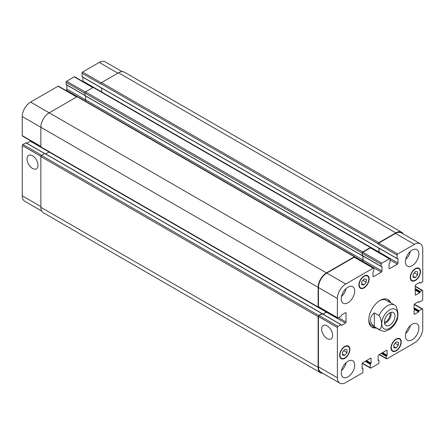 <?xml version="1.0" encoding="UTF-8"?>
<svg xmlns="http://www.w3.org/2000/svg" width="445" height="445" viewBox="0 0 445 445"><rect width="100%" height="100%" fill="white"/><g stroke="black" fill="none" stroke-linecap="round" stroke-linejoin="round"><path stroke-width="0.67" d="M374.29 312.857L379.04 315.6C382.411 319.866 382.411 329.055 379.04 329.428L374.29 326.686L374.29 312.857C369.205 317.469 369.205 322.074 374.29 326.686M397.574 318.815L397.997 312.941L396.272 306.41L394.648 305.12A14.524 8.383 120 0 0 387.384 305.837A14.524 8.383 120 0 0 379.04 315.6M384.558 323.482A7.487 4.322 120 0 0 390.983 312.357M384.402 322.275A6.035 3.482 120 0 0 390.109 314.342A6.035 3.482 120 0 0 389.859 312.824M384.402 322.085A7.487 4.322 -60 0 1 387.667 314.548A7.487 4.322 -60 0 1 393.441 312.546A7.487 4.322 -60 0 1 393.441 321.19A7.487 4.322 -60 0 1 385.954 325.518A7.487 4.322 -60 0 1 384.402 322.085M387.528 299.368A15.976 9.223 -60 0 1 389.631 302.222M375.107 327.375A15.976 9.223 -60 0 1 371.586 326.98M376.136 327.971A15.976 9.223 -60 0 1 372.081 327.309A15.976 9.223 -60 0 1 369.634 314.504A15.976 9.223 -60 0 1 380.069 300.425A15.976 9.223 -60 0 1 388.057 299.635A15.976 9.223 -60 0 1 390.66 302.817M379.541 300.748A14.524 8.383 -60 0 1 386.305 300.303L394.648 305.12M379.04 329.428A14.524 8.383 120 0 0 380.125 330.273L371.781 325.456A14.524 8.383 -60 0 1 368.783 319.377M32.518 168.449A7.776 4.489 60 0 1 27.44 161.596A7.776 4.489 60 0 1 28.63 155.366A7.776 4.489 60 0 1 36.407 159.855A7.776 4.489 60 0 1 36.407 168.833A7.776 4.489 60 0 1 32.518 168.449M327.12 338.534A7.776 4.489 60 0 1 322.041 331.681A7.776 4.489 60 0 1 323.231 325.451A7.776 4.489 60 0 1 331.008 329.94A7.776 4.489 60 0 1 331.008 338.918A7.776 4.489 60 0 1 327.12 338.534M26.099 142.906L22.89 144.458A0.907 0.523 120 0 0 22.25 145.571L22.25 195.822A11.798 6.814 120 0 0 24.692 201.223L41.708 211.047M30.655 140.798A0.907 0.523 -60 0 1 30.271 141.165L26.783 143.179M76.941 96.804L58.518 86.163A0.907 0.523 120 0 0 58.061 86.208L30.594 102.066A11.798 6.814 120 0 0 22.25 116.523L22.25 135.642A0.907 0.523 120 0 0 22.439 136.059L40.862 146.694M66.856 85.034L66.856 89.061A0.907 0.523 -60 0 1 66.216 90.174L65.838 90.391M93.116 87.465L74.693 76.824A0.907 0.523 120 0 0 74.237 76.874L66.667 81.246A0.907 0.523 120 0 0 66.021 82.353L66.277 84.578M82.903 77.252L82.903 81.135A0.907 0.523 -60 0 1 82.826 81.524M122.186 71.656L105.17 61.833A11.798 6.814 120 0 0 99.268 62.417L82.581 72.051A0.907 0.523 120 0 0 81.941 73.164L82.197 76.724M361.774 281.774L364.021 278.976L366.268 279.176L366.268 282.175L364.021 284.967L361.774 284.767L361.774 281.774M364.021 284.967L361.774 283.671M366.268 282.175L362.981 280.278M413.121 274.365L415.369 271.567L417.616 271.767L417.616 274.765L415.369 277.558L413.121 277.357L413.121 274.365M415.369 277.558L413.121 276.262M417.616 274.765L414.328 272.863M393.87 344.769L396.117 341.971L398.358 342.177L398.358 345.17L396.117 347.962L393.87 347.762L393.87 344.769M396.117 347.962L393.87 346.666M398.358 345.17L395.071 343.273M342.522 352.179L344.769 349.386L347.017 349.586L347.017 352.579L344.769 355.377L342.522 355.177L342.522 352.179M344.769 355.377L342.522 354.081M347.017 352.579L343.724 350.682M391.3 347.751A6.809 3.933 120 0 0 392.713 350.866A6.809 3.933 120 0 0 399.515 346.933A6.809 3.933 120 0 0 399.515 339.073A6.809 3.933 120 0 0 394.27 340.898A6.809 3.933 120 0 0 391.3 347.751M390.977 347.934A7.259 4.194 -60 0 1 394.148 340.625A7.259 4.194 -60 0 1 399.743 338.678A7.259 4.194 -60 0 1 399.743 347.067A7.259 4.194 -60 0 1 392.484 351.255A7.259 4.194 -60 0 1 390.977 347.934M410.557 277.341A6.809 3.933 120 0 0 411.964 280.456A6.809 3.933 120 0 0 418.773 276.529A6.809 3.933 120 0 0 418.773 268.669A6.809 3.933 120 0 0 413.527 270.493A6.809 3.933 120 0 0 410.557 277.341M410.234 277.53A7.259 4.194 -60 0 1 413.405 270.221A7.259 4.194 -60 0 1 419.001 268.274A7.259 4.194 -60 0 1 419.001 276.656A7.259 4.194 -60 0 1 411.736 280.851A7.259 4.194 -60 0 1 410.234 277.53M359.21 284.75A6.809 3.933 120 0 0 360.617 287.87A6.809 3.933 120 0 0 367.425 283.938A6.809 3.933 120 0 0 367.425 276.078A6.809 3.933 120 0 0 362.18 277.903A6.809 3.933 120 0 0 359.21 284.75M358.887 284.939A7.259 4.194 -60 0 1 362.058 277.63A7.259 4.194 -60 0 1 367.653 275.683A7.259 4.194 -60 0 1 367.653 284.071A7.259 4.194 -60 0 1 360.394 288.26A7.259 4.194 -60 0 1 358.887 284.939M339.952 355.16A6.809 3.933 120 0 0 341.365 358.275A6.809 3.933 120 0 0 348.174 354.342A6.809 3.933 120 0 0 348.174 346.483A6.809 3.933 120 0 0 342.928 348.307A6.809 3.933 120 0 0 339.952 355.16M339.635 355.344A7.259 4.194 -60 0 1 342.806 348.034A7.259 4.194 -60 0 1 348.396 346.093A7.259 4.194 -60 0 1 348.396 354.476A7.259 4.194 -60 0 1 341.137 358.67A7.259 4.194 -60 0 1 339.635 355.344M337.388 377.761A11.798 6.814 120 0 0 339.83 383.167A11.798 6.814 120 0 0 345.732 382.583L362.291 373.021A0.907 0.523 120 0 0 362.931 371.909L362.931 368.499L362.097 368.388L362.097 363.865A0.907 0.523 -60 0 1 362.742 362.758L370.44 358.308A0.907 0.523 -60 0 1 370.896 358.264A0.907 0.523 -60 0 1 371.086 358.681L371.086 363.198L370.251 364.277L370.251 367.687A0.907 0.523 120 0 0 370.435 368.098A0.907 0.523 120 0 0 370.891 368.054L378.333 363.754A0.907 0.523 120 0 0 378.979 362.647L378.979 360.572L378.144 360.461L378.144 355.939A0.907 0.523 -60 0 1 378.784 354.826L386.488 350.382A0.907 0.523 -60 0 1 386.939 350.332A0.907 0.523 -60 0 1 387.128 350.749L387.128 355.271L386.293 356.345L386.293 358.42A0.907 0.523 120 0 0 386.483 358.837A0.907 0.523 120 0 0 386.939 358.792L414.406 342.934A11.798 6.814 120 0 0 422.75 328.477L422.75 309.358A0.907 0.523 120 0 0 422.561 308.941A0.907 0.523 120 0 0 422.11 308.986L419.157 310.693L418.645 311.951L414.729 314.214A0.907 0.523 -60 0 1 414.273 314.259A0.907 0.523 -60 0 1 414.084 313.842L414.084 304.947A0.907 0.523 -60 0 1 414.729 303.835L418.645 301.577L419.157 302.244L422.11 300.542A0.907 0.523 120 0 0 422.75 299.429L422.75 290.83A0.907 0.523 120 0 0 422.561 290.413A0.907 0.523 120 0 0 422.11 290.463L420.314 291.497L419.796 292.76L415.88 295.018A0.907 0.523 -60 0 1 415.43 295.063A0.907 0.523 -60 0 1 415.241 294.646L415.241 285.751A0.907 0.523 -60 0 1 415.88 284.644L419.796 282.38L420.314 283.048L422.11 282.013A0.907 0.523 120 0 0 422.75 280.901L422.75 249.178A11.798 6.814 120 0 0 420.308 243.777A11.798 6.814 120 0 0 414.406 244.361L397.719 253.995A0.907 0.523 120 0 0 397.079 255.107L397.079 258.517L398.041 258.556L398.041 263.073A0.907 0.523 -60 0 1 397.396 264.185L389.698 268.635A0.907 0.523 -60 0 1 389.242 268.68A0.907 0.523 -60 0 1 389.052 268.263L389.052 263.74L390.015 262.594L390.015 259.185A0.907 0.523 120 0 0 389.831 258.767A0.907 0.523 120 0 0 389.375 258.812L381.799 263.184A0.907 0.523 120 0 0 381.159 264.297L381.159 266.371L381.994 266.483L381.994 271.005A0.907 0.523 -60 0 1 381.354 272.118L373.65 276.562A0.907 0.523 -60 0 1 373.194 276.606A0.907 0.523 -60 0 1 373.01 276.195L373.01 271.673L373.845 270.599L373.845 268.524A0.907 0.523 120 0 0 373.655 268.107A0.907 0.523 120 0 0 373.199 268.151L345.732 284.01A11.798 6.814 120 0 0 337.388 298.462L337.388 317.585A0.907 0.523 120 0 0 337.577 317.997A0.907 0.523 120 0 0 338.028 317.953L340.981 316.25L341.493 314.988L345.409 312.729A0.907 0.523 -60 0 1 345.865 312.685A0.907 0.523 -60 0 1 346.054 313.102L346.054 321.996A0.907 0.523 -60 0 1 345.409 323.103L341.493 325.367L340.981 324.7L338.028 326.402A0.907 0.523 120 0 0 337.388 327.514L337.388 377.761L318.453 366.83L318.453 316.584A0.907 0.523 -60 0 1 319.093 315.472L322.302 313.914M405.423 335.892A9.529 5.501 -60 0 1 409.584 326.302A9.529 5.501 -60 0 1 416.926 323.749A9.529 5.501 -60 0 1 416.926 334.751A9.529 5.501 -60 0 1 407.392 340.253A9.529 5.501 -60 0 1 405.423 335.892M405.423 261.777A9.529 5.501 -60 0 1 409.584 252.187A9.529 5.501 -60 0 1 416.926 249.634A9.529 5.501 -60 0 1 416.926 260.637A9.529 5.501 -60 0 1 407.392 266.143A9.529 5.501 -60 0 1 405.423 261.777M341.237 298.834A9.529 5.501 -60 0 1 345.398 289.244A9.529 5.501 -60 0 1 352.74 286.691A9.529 5.501 -60 0 1 352.74 297.694A9.529 5.501 -60 0 1 343.212 303.195A9.529 5.501 -60 0 1 341.237 298.834M341.237 372.943A9.529 5.501 -60 0 1 345.398 363.354A9.529 5.501 -60 0 1 352.74 360.8A9.529 5.501 -60 0 1 352.74 371.809A9.529 5.501 -60 0 1 343.212 377.31A9.529 5.501 -60 0 1 341.237 372.943M405.684 333.578A9.529 5.501 120 0 0 410.29 325.601M405.684 259.468A9.529 5.501 120 0 0 410.29 251.492M341.504 296.526A9.529 5.501 120 0 0 346.11 288.544M341.504 370.635A9.529 5.501 120 0 0 346.11 362.658M339.83 383.167L320.895 372.231A11.798 6.814 -60 0 1 318.453 366.83M395.794 232.874L118.526 72.796A11.798 6.814 120 0 1 124.422 72.212L401.69 232.29A11.798 6.814 -60 0 0 395.794 232.874L378.784 242.692A0.907 0.523 -60 0 0 378.144 243.804L378.144 244.177A0.907 0.523 -60 0 1 378.784 243.065L395.472 233.43A11.798 6.814 -60 0 1 401.373 232.846L420.308 243.777M379.029 252.532A0.907 0.523 120 0 0 379.107 252.143L379.107 248.266M362.48 255.591L362.224 253.366A0.907 0.523 -60 0 1 362.87 252.254L370.44 247.882A0.907 0.523 -60 0 1 370.896 247.837L389.831 258.767M362.041 261.404L362.419 261.187A0.907 0.523 120 0 0 363.059 260.075L363.059 256.047M337.577 317.997L318.642 307.067A0.907 0.523 -60 0 1 318.453 306.655L318.453 287.531A11.798 6.814 -60 0 1 326.797 273.08L354.264 257.221A0.907 0.523 -60 0 1 354.721 257.177L373.655 268.107M322.987 314.187L326.474 312.173A0.907 0.523 120 0 0 326.858 311.811M322.302 313.77L44.778 153.542L41.507 155.427A0.907 0.523 120 0 0 40.862 156.54L40.862 207.309A11.798 6.814 120 0 0 43.31 212.71L320.578 372.788A11.798 6.814 -60 0 1 318.13 367.386L318.13 316.623A0.907 0.523 -60 0 1 318.776 315.511L322.047 313.619M322.814 373.344A11.798 6.814 -60 0 1 320.578 372.788M322.859 314.114L326.346 312.101A0.907 0.523 120 0 0 326.73 311.739M318.959 307.25L318.776 307.356A0.907 0.523 -60 0 1 318.32 307.4A0.907 0.523 -60 0 1 318.13 306.989L318.13 287.348A11.798 6.814 -60 0 1 326.474 272.896L354.398 256.776A0.907 0.523 -60 0 1 354.849 256.732A0.907 0.523 -60 0 1 355.038 257.149L355.038 257.36M362.375 255.653L362.097 253.071A0.907 0.523 -60 0 1 362.742 251.959L370.44 247.509A0.907 0.523 -60 0 1 370.896 247.465A0.907 0.523 -60 0 1 371.086 247.882L371.086 247.948M361.913 261.326L362.291 261.109A0.907 0.523 120 0 0 362.931 260.002L362.931 255.97M378.901 252.46A0.907 0.523 120 0 0 378.979 252.07L378.979 248.193M401.69 232.29A11.798 6.814 -60 0 1 403.292 233.953M49.134 151.99A0.907 0.523 -60 0 1 49.078 152.018L45.718 153.959M354.849 256.732L77.58 96.648A0.907 0.523 120 0 0 77.124 96.699L49.206 112.813A11.798 6.814 120 0 0 40.862 127.264L40.862 146.906A0.907 0.523 120 0 0 41.051 147.323L318.32 307.4M85.663 96.042L85.663 99.919A0.907 0.523 -60 0 1 85.09 100.987M101.71 88.11L101.71 91.987A0.907 0.523 -60 0 1 101.705 92.054M370.896 247.465L93.628 87.387A0.907 0.523 120 0 0 93.172 87.431L85.468 91.876A0.907 0.523 120 0 0 84.828 92.988L85.084 95.586M118.526 72.796L101.516 82.614A0.907 0.523 120 0 0 100.876 83.727L100.876 84.099L81.941 73.164M389.698 309.842A11.253 6.497 120 0 0 382.806 327.603A11.253 6.497 120 0 0 396.59 319.644A11.253 6.497 120 0 0 389.698 309.842M362.097 368.015L362.675 368.349M370.44 358.308L371.086 358.681M366.524 360.567L371.086 363.198M366.012 360.867L370.824 363.643M365.69 361.051L370.507 363.832M365.178 361.346L370.251 364.277M362.352 363.126L370.251 367.687M378.144 360.088L378.723 360.422M386.488 350.382L387.128 350.749M382.572 352.64L387.128 355.271M382.06 352.935L386.872 355.716M381.738 353.119L386.549 355.9M381.226 353.419L386.293 356.345M379.429 354.454L386.293 358.42M414.212 304.43L422.11 308.986M414.084 307.768L419.157 310.693M414.084 308.357L418.901 311.138M414.084 309.32L418.645 311.951M414.084 308.73L418.901 311.506M414.084 313.842L414.729 314.214M418.322 301.76L418.901 302.094M415.241 286.497L422.11 290.463M415.241 288.571L420.314 291.497M415.241 289.161L420.052 291.942M415.241 290.129L419.796 292.76M415.241 289.534L420.052 292.315M415.241 294.646L415.88 295.018M419.479 282.569L420.052 282.903M395.472 233.43L414.406 244.361M378.784 243.065L397.719 253.995M378.144 244.177L397.079 255.107M379.107 252.143L398.041 263.073M390.015 259.925L397.396 264.185M389.052 268.263L389.698 268.635M370.44 247.882L389.375 258.812M362.87 252.254L381.799 263.184M362.224 253.366L381.159 264.297M362.224 255.441L381.159 266.371M363.059 260.075L381.994 271.005M362.419 261.187L381.354 272.118M373.01 276.195L373.65 276.562M354.264 257.221L373.199 268.151M326.797 273.08L345.732 284.01M318.453 287.531L337.388 298.462M318.453 306.655L337.388 317.585M345.409 312.729L346.054 313.102M338.545 317.658L346.054 321.996M326.474 312.173L345.409 323.103M322.047 313.77L340.981 324.7M319.093 315.472L338.028 326.402M318.453 316.584L337.388 327.514M40.862 206.569L22.25 195.822M117.88 73.164L99.268 62.417M101.254 82.831L82.581 72.051M378.979 252.07L82.903 81.135M92.849 87.615L74.237 76.874M85.301 92.004L66.667 81.246M84.828 93.211L66.021 82.353M84.828 95.286L66.021 84.428M362.931 260.002L66.856 89.061M77.363 96.61L66.216 90.174M76.679 96.954L58.061 86.208M326.474 272.896L30.594 102.066M318.13 287.348L22.25 116.523M40.862 146.388L22.25 135.642M326.346 312.101L30.271 141.165M44.65 153.614L25.843 142.756M41.697 155.316L22.89 144.458M40.884 156.334L22.25 145.571M362.291 261.109L354.993 256.899M362.097 255.513L84.828 95.436M362.097 253.071L84.828 92.988M362.742 251.959L85.468 91.876M370.44 247.509L93.172 87.431M397.079 258.517L81.941 76.573M378.144 243.804L100.876 83.727M378.784 242.692L101.516 82.614M318.13 367.386L40.862 207.309M318.13 316.623L40.862 156.54M318.776 315.511L41.507 155.427M318.13 306.989L40.862 146.906M354.398 256.776L77.124 96.699M380.125 330.273C383.279 331.314 385.136 331.57 385.698 331.03L389.47 329.445C393.191 326.964 395.894 323.409 397.58 318.792M399.515 339.073L398.253 338.345M392.713 350.866L391.444 350.137M418.773 268.669L417.51 267.94M411.964 280.456L410.702 279.727M367.425 276.078L366.163 275.349M360.617 287.87L359.354 287.142M348.174 346.483L346.911 345.754M341.365 358.275L340.102 357.546M362.859 368.332L362.097 367.893M370.435 368.098L362.224 363.359M378.901 360.406L378.144 359.966M386.483 358.837L379.162 354.609M422.561 308.941L414.345 304.202M418.973 302.261L418.217 301.821M422.561 290.413L415.241 286.191M420.13 283.065L419.368 282.631M381.237 266.538L362.302 255.608M341.165 324.683L322.23 313.747M84.828 95.408L66.099 84.595M44.756 153.553L26.027 142.739M84.906 95.603L362.174 255.68M82.014 76.74L397.151 258.684M44.962 153.519L322.23 313.603"/></g></svg>
